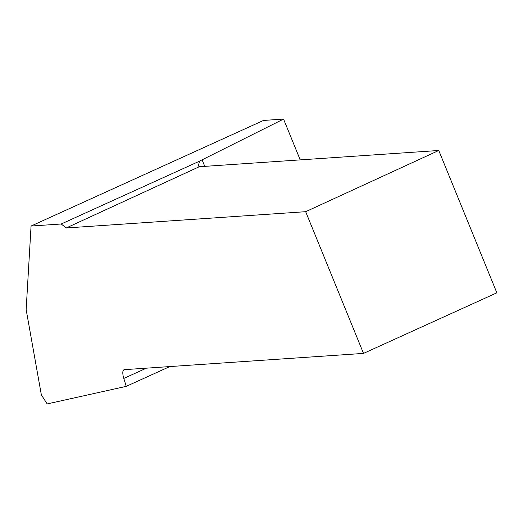 <?xml version="1.0" encoding="UTF-8"?>
<svg xmlns="http://www.w3.org/2000/svg" width="523" height="523" viewBox="0 0 523 523"><rect width="100%" height="100%" fill="white"/><g stroke="black" fill="none" stroke-linecap="round" stroke-linejoin="round"><path stroke-width="0.78" d="M169.792 366.577L126.239 386.36L47.162 403.926L41.35 394.865L26.15 309.583L31.066 226.041L61.217 223.988L199.721 161.091A12.454 1.412 157.8 0 1 202.094 159.822L283.558 119.074L300.222 159.907M31.066 226.041L263.5 120.44L283.558 119.074M126.239 386.36L123.807 378.43A12.454 4.021 65.6 0 1 123.971 369.774A12.454 4.021 65.6 0 1 124.448 369.656L363.505 353.404L496.85 292.821L438.764 150.487L199.263 166.739L66.225 227.969L305.667 211.691L363.505 353.404M66.225 227.969L61.217 223.988M305.667 211.691L438.764 150.487M199.721 161.091C198.511 164.346 198.354 166.229 199.263 166.739L198.812 166.334M202.094 159.822L204.781 166.392M146.401 368.166L123.807 378.43"/></g></svg>

